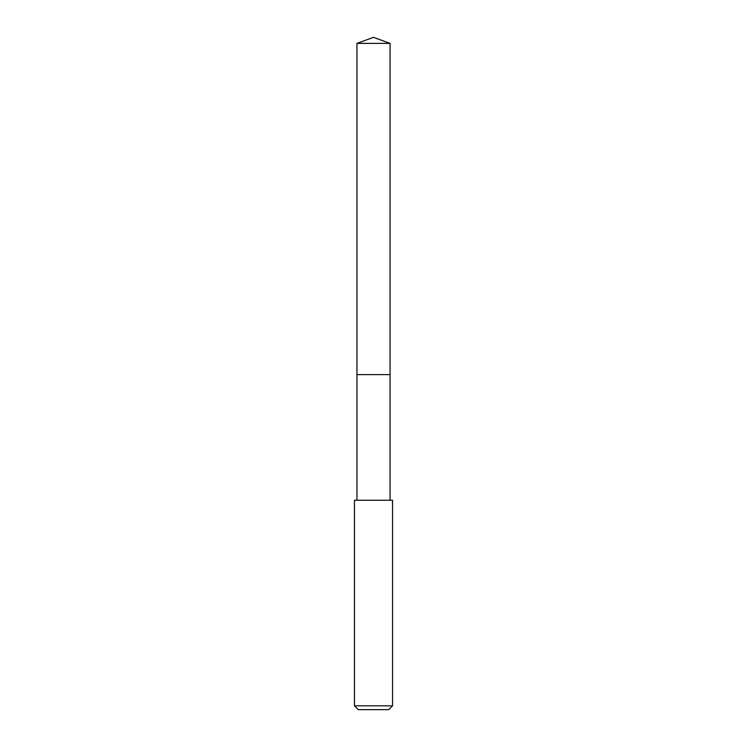 <?xml version="1.0" encoding="UTF-8"?>
<svg xmlns="http://www.w3.org/2000/svg" width="747" height="747" viewBox="0 0 747 747"><rect width="100%" height="100%" fill="white"/><g stroke="black" fill="none" stroke-linecap="round" stroke-linejoin="round"><path stroke-width="1.12" d="M390.065 500.247L390.065 43.382L356.935 43.382L356.935 374.611L390.065 374.611L356.935 374.611L356.935 43.382L373.5 37.35L356.935 43.382M373.5 500.247L354.461 500.247L354.461 705.84L392.539 705.84L392.539 500.247L373.5 500.247M354.461 705.84L358.271 709.65L388.729 709.65L392.539 705.84M373.5 37.35L390.065 43.382M356.935 500.247L356.935 374.611"/></g></svg>
